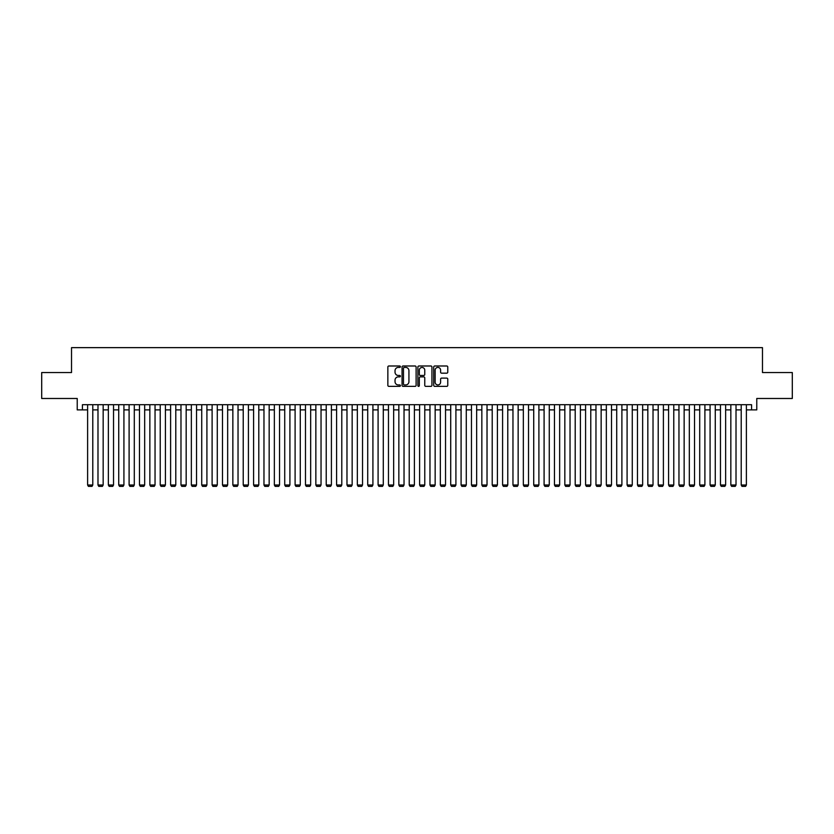 <?xml version="1.0" encoding="UTF-8"?>
<svg xmlns="http://www.w3.org/2000/svg" width="834" height="834" viewBox="0 0 834 834"><rect width="100%" height="100%" fill="white"/><g stroke="black" fill="none" stroke-linecap="round" stroke-linejoin="round"><path stroke-width="1.25" d="M400.403 366.71A0.709 0.709 0 0 0 399.684 365.99L388.873 365.99A1.022 1.022 0 0 0 387.852 367.012L387.852 385.339A1.022 1.022 0 0 0 388.873 386.361L399.684 386.361A0.709 0.709 0 0 0 400.403 385.642A0.709 0.709 0 0 0 399.684 384.933L398.287 384.933A3.263 3.263 0 0 1 395.035 381.68L395.035 380.148A3.263 3.263 0 0 1 398.287 376.885L399.684 376.885A0.709 0.709 0 0 0 400.403 376.176A0.709 0.709 0 0 0 399.684 375.467L398.287 375.467A3.263 3.263 0 0 1 395.035 372.204L395.035 370.682A3.263 3.263 0 0 1 398.287 367.419L399.684 367.419A0.709 0.709 0 0 0 400.403 366.71M446.763 373.173A1.022 1.022 0 0 0 447.775 372.152L447.775 367.012A1.022 1.022 0 0 0 446.763 365.99L434.743 365.99A1.022 1.022 0 0 0 433.722 367.012L433.722 385.339A1.022 1.022 0 0 0 434.743 386.361L446.763 386.361A1.022 1.022 0 0 0 447.775 385.339L447.775 379.126A1.022 1.022 0 0 0 446.763 378.115L441.613 378.115A1.022 1.022 0 0 0 440.602 379.126L440.602 382.212A2.721 2.721 0 0 1 437.871 384.933A2.721 2.721 0 0 1 435.15 382.212L435.15 370.14A2.721 2.721 0 0 1 437.871 367.419A2.721 2.721 0 0 1 440.602 370.14L440.602 372.152A1.022 1.022 0 0 0 441.613 373.173L446.763 373.173M82.42 409.89L82.42 404.709L751.58 404.709L751.58 409.89L756.772 409.89L756.772 398.485L792.3 398.485L792.3 372.548L762.474 372.548L762.474 347.642L71.526 347.642L71.526 372.548L41.7 372.548L41.7 398.485L77.228 398.485L77.228 409.89L87.612 409.89M416.114 367.012A1.022 1.022 0 0 0 415.092 365.99L403.072 365.99A1.022 1.022 0 0 0 402.061 367.012L402.061 385.339A1.022 1.022 0 0 0 403.072 386.361L415.092 386.361A1.022 1.022 0 0 0 416.114 385.339L416.114 367.012M418.908 365.99L430.928 365.99A1.022 1.022 0 0 1 431.939 367.012L431.939 385.339A1.022 1.022 0 0 1 430.928 386.361L425.788 386.361A1.022 1.022 0 0 1 424.767 385.339L424.767 377.906A1.022 1.022 0 0 0 423.745 376.885L420.336 376.885A1.022 1.022 0 0 0 419.314 377.906L419.314 385.642A0.709 0.709 0 0 1 418.605 386.361A0.709 0.709 0 0 1 417.886 385.642L417.886 367.012A1.022 1.022 0 0 1 418.908 365.99M92.793 409.89L97.985 409.89M103.166 409.89L108.357 409.89M113.539 409.89L118.73 409.89M123.922 409.89L129.103 409.89M134.295 409.89L139.476 409.89M144.668 409.89L149.859 409.89M155.041 409.89L160.232 409.89M165.413 409.89L170.605 409.89M175.786 409.89L180.978 409.89M186.17 409.89L191.351 409.89M196.543 409.89L201.724 409.89M206.915 409.89L212.107 409.89M217.288 409.89L222.48 409.89M227.661 409.89L232.853 409.89M238.034 409.89L243.226 409.89M248.417 409.89L253.599 409.89M258.79 409.89L263.971 409.89M269.163 409.89L274.355 409.89M279.536 409.89L284.728 409.89M289.909 409.89L295.1 409.89M300.282 409.89L305.473 409.89M310.665 409.89L315.846 409.89M321.038 409.89L326.219 409.89M331.411 409.89L336.592 409.89M341.784 409.89L346.975 409.89M352.156 409.89L357.348 409.89M362.529 409.89L367.721 409.89M372.913 409.89L378.094 409.89M383.286 409.89L388.467 409.89M393.658 409.89L398.84 409.89M404.031 409.89L409.223 409.89M414.404 409.89L419.596 409.89M424.777 409.89L429.969 409.89M435.16 409.89L440.342 409.89M445.533 409.89L450.714 409.89M455.906 409.89L461.087 409.89M466.279 409.89L471.471 409.89M476.652 409.89L481.844 409.89M487.025 409.89L492.216 409.89M497.408 409.89L502.589 409.89M507.781 409.89L512.962 409.89M518.154 409.89L523.335 409.89M528.527 409.89L533.718 409.89M538.9 409.89L544.091 409.89M549.272 409.89L554.464 409.89M559.645 409.89L564.837 409.89M570.029 409.89L575.21 409.89M580.401 409.89L585.583 409.89M590.774 409.89L595.966 409.89M601.147 409.89L606.339 409.89M611.52 409.89L616.712 409.89M621.893 409.89L627.085 409.89M632.276 409.89L637.457 409.89M642.649 409.89L647.83 409.89M653.022 409.89L658.214 409.89M663.395 409.89L668.587 409.89M673.768 409.89L678.959 409.89M684.141 409.89L689.332 409.89M694.524 409.89L699.705 409.89M704.897 409.89L710.078 409.89M715.27 409.89L720.461 409.89M725.643 409.89L730.834 409.89M736.015 409.89L741.207 409.89M746.388 409.89L751.58 409.89M404.198 367.419A0.709 0.709 0 0 0 403.479 368.128L403.479 384.224A0.709 0.709 0 0 0 404.198 384.933L405.668 384.933A3.263 3.263 0 0 0 408.931 381.68L408.931 370.682A3.263 3.263 0 0 0 405.668 367.419L404.198 367.419M424.767 370.192A2.721 2.721 0 0 0 422.046 367.471A2.721 2.721 0 0 0 419.314 370.192L419.314 374.445A1.022 1.022 0 0 0 420.336 375.467L423.745 375.467A1.022 1.022 0 0 0 424.767 374.445L424.767 370.192M92.793 404.709L92.793 485.002L87.612 485.002L87.612 404.709M92.793 485.002L92.021 486.358L88.383 486.358L87.612 485.002M103.166 404.709L103.166 485.002L97.985 485.002L97.985 404.709M103.166 485.002L102.394 486.358L98.756 486.358L97.985 485.002M113.539 404.709L113.539 485.002L108.357 485.002L108.357 404.709M113.539 485.002L112.767 486.358L109.139 486.358L108.357 485.002M123.922 404.709L123.922 485.002L118.73 485.002L118.73 404.709M123.922 485.002L123.14 486.358L119.512 486.358L118.73 485.002M134.295 404.709L134.295 485.002L129.103 485.002L129.103 404.709M134.295 485.002L133.513 486.358L129.885 486.358L129.103 485.002M144.668 404.709L144.668 485.002L139.476 485.002L139.476 404.709M144.668 485.002L143.886 486.358L140.258 486.358L139.476 485.002M155.041 404.709L155.041 485.002L149.859 485.002L149.859 404.709M155.041 485.002L154.269 486.358L150.631 486.358L149.859 485.002M165.413 404.709L165.413 485.002L160.232 485.002L160.232 404.709M165.413 485.002L164.642 486.358L161.004 486.358L160.232 485.002M175.786 404.709L175.786 485.002L170.605 485.002L170.605 404.709M175.786 485.002L175.015 486.358L171.387 486.358L170.605 485.002M186.17 404.709L186.17 485.002L180.978 485.002L180.978 404.709M186.17 485.002L185.388 486.358L181.76 486.358L180.978 485.002M196.543 404.709L196.543 485.002L191.351 485.002L191.351 404.709M196.543 485.002L195.761 486.358L192.133 486.358L191.351 485.002M206.915 404.709L206.915 485.002L201.724 485.002L201.724 404.709M206.915 485.002L206.134 486.358L202.506 486.358L201.724 485.002M217.288 404.709L217.288 485.002L212.107 485.002L212.107 404.709M217.288 485.002L216.506 486.358L212.878 486.358L212.107 485.002M227.661 404.709L227.661 485.002L222.48 485.002L222.48 404.709M227.661 485.002L226.89 486.358L223.251 486.358L222.48 485.002M238.034 404.709L238.034 485.002L232.853 485.002L232.853 404.709M238.034 485.002L237.263 486.358L233.635 486.358L232.853 485.002M248.417 404.709L248.417 485.002L243.226 485.002L243.226 404.709M248.417 485.002L247.635 486.358L244.008 486.358L243.226 485.002M258.79 404.709L258.79 485.002L253.599 485.002L253.599 404.709M258.79 485.002L258.008 486.358L254.38 486.358L253.599 485.002M269.163 404.709L269.163 485.002L263.971 485.002L263.971 404.709M269.163 485.002L268.381 486.358L264.753 486.358L263.971 485.002M279.536 404.709L279.536 485.002L274.355 485.002L274.355 404.709M279.536 485.002L278.754 486.358L275.126 486.358L274.355 485.002M289.909 404.709L289.909 485.002L284.728 485.002L284.728 404.709M289.909 485.002L289.137 486.358L285.499 486.358L284.728 485.002M300.282 404.709L300.282 485.002L295.1 485.002L295.1 404.709M300.282 485.002L299.51 486.358L295.872 486.358L295.1 485.002M310.665 404.709L310.665 485.002L305.473 485.002L305.473 404.709M310.665 485.002L309.883 486.358L306.255 486.358L305.473 485.002M321.038 404.709L321.038 485.002L315.846 485.002L315.846 404.709M321.038 485.002L320.256 486.358L316.628 486.358L315.846 485.002M331.411 404.709L331.411 485.002L326.219 485.002L326.219 404.709M331.411 485.002L330.629 486.358L327.001 486.358L326.219 485.002M341.784 404.709L341.784 485.002L336.592 485.002L336.592 404.709M341.784 485.002L341.002 486.358L337.374 486.358L336.592 485.002M352.156 404.709L352.156 485.002L346.975 485.002L346.975 404.709M352.156 485.002L351.385 486.358L347.747 486.358L346.975 485.002M362.529 404.709L362.529 485.002L357.348 485.002L357.348 404.709M362.529 485.002L361.758 486.358L358.12 486.358L357.348 485.002M372.913 404.709L372.913 485.002L367.721 485.002L367.721 404.709M372.913 485.002L372.131 486.358L368.503 486.358L367.721 485.002M383.286 404.709L383.286 485.002L378.094 485.002L378.094 404.709M383.286 485.002L382.504 486.358L378.876 486.358L378.094 485.002M393.658 404.709L393.658 485.002L388.467 485.002L388.467 404.709M393.658 485.002L392.877 486.358L389.249 486.358L388.467 485.002M404.031 404.709L404.031 485.002L398.84 485.002L398.84 404.709M404.031 485.002L403.249 486.358L399.622 486.358L398.84 485.002M414.404 404.709L414.404 485.002L409.223 485.002L409.223 404.709M414.404 485.002L413.633 486.358L409.994 486.358L409.223 485.002M424.777 404.709L424.777 485.002L419.596 485.002L419.596 404.709M424.777 485.002L424.006 486.358L420.367 486.358L419.596 485.002M435.16 404.709L435.16 485.002L429.969 485.002L429.969 404.709M435.16 485.002L434.378 486.358L430.751 486.358L429.969 485.002M445.533 404.709L445.533 485.002L440.342 485.002L440.342 404.709M445.533 485.002L444.751 486.358L441.123 486.358L440.342 485.002M455.906 404.709L455.906 485.002L450.714 485.002L450.714 404.709M455.906 485.002L455.124 486.358L451.496 486.358L450.714 485.002M466.279 404.709L466.279 485.002L461.087 485.002L461.087 404.709M466.279 485.002L465.497 486.358L461.869 486.358L461.087 485.002M476.652 404.709L476.652 485.002L471.471 485.002L471.471 404.709M476.652 485.002L475.88 486.358L472.242 486.358L471.471 485.002M487.025 404.709L487.025 485.002L481.844 485.002L481.844 404.709M487.025 485.002L486.253 486.358L482.615 486.358L481.844 485.002M497.408 404.709L497.408 485.002L492.216 485.002L492.216 404.709M497.408 485.002L496.626 486.358L492.998 486.358L492.216 485.002M507.781 404.709L507.781 485.002L502.589 485.002L502.589 404.709M507.781 485.002L506.999 486.358L503.371 486.358L502.589 485.002M518.154 404.709L518.154 485.002L512.962 485.002L512.962 404.709M518.154 485.002L517.372 486.358L513.744 486.358L512.962 485.002M528.527 404.709L528.527 485.002L523.335 485.002L523.335 404.709M528.527 485.002L527.745 486.358L524.117 486.358L523.335 485.002M538.9 404.709L538.9 485.002L533.718 485.002L533.718 404.709M538.9 485.002L538.128 486.358L534.49 486.358L533.718 485.002M549.272 404.709L549.272 485.002L544.091 485.002L544.091 404.709M549.272 485.002L548.501 486.358L544.863 486.358L544.091 485.002M559.645 404.709L559.645 485.002L554.464 485.002L554.464 404.709M559.645 485.002L558.874 486.358L555.246 486.358L554.464 485.002M570.029 404.709L570.029 485.002L564.837 485.002L564.837 404.709M570.029 485.002L569.247 486.358L565.619 486.358L564.837 485.002M580.401 404.709L580.401 485.002L575.21 485.002L575.21 404.709M580.401 485.002L579.62 486.358L575.992 486.358L575.21 485.002M590.774 404.709L590.774 485.002L585.583 485.002L585.583 404.709M590.774 485.002L589.992 486.358L586.365 486.358L585.583 485.002M601.147 404.709L601.147 485.002L595.966 485.002L595.966 404.709M601.147 485.002L600.365 486.358L596.737 486.358L595.966 485.002M611.52 404.709L611.52 485.002L606.339 485.002L606.339 404.709M611.52 485.002L610.749 486.358L607.11 486.358L606.339 485.002M621.893 404.709L621.893 485.002L616.712 485.002L616.712 404.709M621.893 485.002L621.121 486.358L617.494 486.358L616.712 485.002M632.276 404.709L632.276 485.002L627.085 485.002L627.085 404.709M632.276 485.002L631.494 486.358L627.866 486.358L627.085 485.002M642.649 404.709L642.649 485.002L637.457 485.002L637.457 404.709M642.649 485.002L641.867 486.358L638.239 486.358L637.457 485.002M653.022 404.709L653.022 485.002L647.83 485.002L647.83 404.709M653.022 485.002L652.24 486.358L648.612 486.358L647.83 485.002M663.395 404.709L663.395 485.002L658.214 485.002L658.214 404.709M663.395 485.002L662.613 486.358L658.985 486.358L658.214 485.002M673.768 404.709L673.768 485.002L668.587 485.002L668.587 404.709M673.768 485.002L672.996 486.358L669.358 486.358L668.587 485.002M684.141 404.709L684.141 485.002L678.959 485.002L678.959 404.709M684.141 485.002L683.369 486.358L679.731 486.358L678.959 485.002M694.524 404.709L694.524 485.002L689.332 485.002L689.332 404.709M694.524 485.002L693.742 486.358L690.114 486.358L689.332 485.002M704.897 404.709L704.897 485.002L699.705 485.002L699.705 404.709M704.897 485.002L704.115 486.358L700.487 486.358L699.705 485.002M715.27 404.709L715.27 485.002L710.078 485.002L710.078 404.709M715.27 485.002L714.488 486.358L710.86 486.358L710.078 485.002M725.643 404.709L725.643 485.002L720.461 485.002L720.461 404.709M725.643 485.002L724.861 486.358L721.233 486.358L720.461 485.002M736.015 404.709L736.015 485.002L730.834 485.002L730.834 404.709M736.015 485.002L735.244 486.358L731.606 486.358L730.834 485.002M746.388 404.709L746.388 485.002L741.207 485.002L741.207 404.709M746.388 485.002L745.617 486.358L741.979 486.358L741.207 485.002"/></g></svg>
